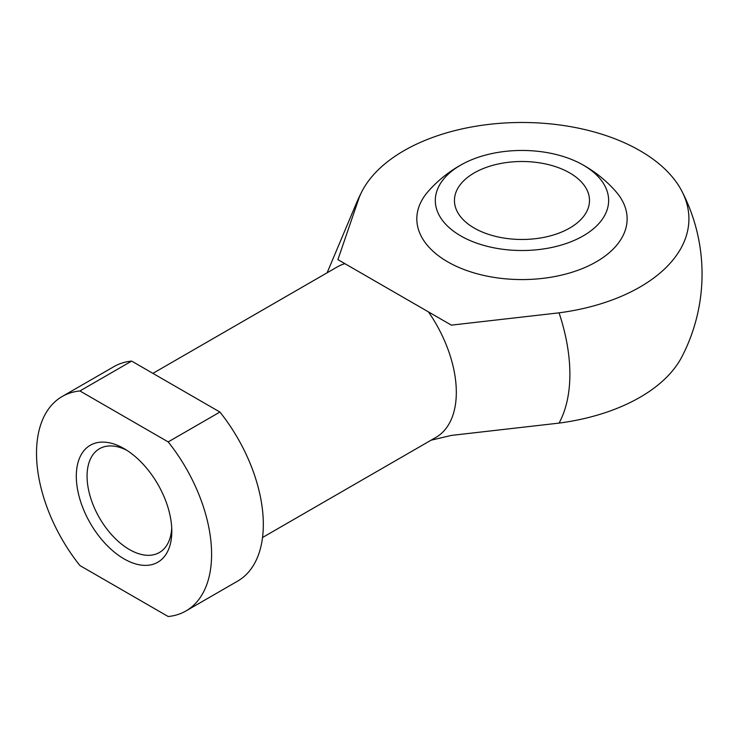 <?xml version="1.0" encoding="UTF-8"?>
<svg xmlns="http://www.w3.org/2000/svg" width="739" height="739" viewBox="0 0 739 739"><rect width="100%" height="100%" fill="white"/><g stroke="black" fill="none" stroke-linecap="round" stroke-linejoin="round"><path stroke-width="1.11" d="M126.831 450.291A59.914 34.594 -120 0 0 99.479 448.739A59.914 34.594 -120 0 0 99.479 517.928A59.914 34.594 -120 0 0 159.393 552.513A59.914 34.594 -120 0 0 171.725 528.052M131.653 361.094L79.923 390.959L168.187 441.913L219.917 412.048L131.653 361.094A123.801 71.48 -120 0 0 113.88 366.655L62.15 396.52A123.801 71.48 -120 0 0 79.923 565.557L168.187 616.52A123.801 71.48 -120 0 0 185.96 610.95A123.801 71.48 -120 0 0 168.187 441.913M185.96 610.95L237.681 581.085A123.801 71.48 -120 0 0 219.917 412.048M79.923 390.959A123.801 71.48 -120 0 0 62.15 396.52M262.539 537.502L435.918 437.396A98.481 56.857 -120 0 0 428.463 311.904L451.372 325.132L559.053 312.837A166.94 96.384 0 0 0 681.94 191.299A166.94 96.384 0 0 0 521.983 122.48A166.94 96.384 0 0 0 362.018 191.29A166.94 96.384 0 0 0 359.209 197.452L337.908 259.629L428.463 311.904M344.901 263.666A98.481 56.857 -120 0 0 337.446 266.825L152.908 373.361M681.931 356.706A166.94 96.384 180 0 1 559.053 423.105L451.372 435.41L431.068 440.195M463.196 163.716A124.965 124.965 0 0 0 428.287 191.299A105.15 60.709 0 0 0 447.622 261.791A105.15 60.709 0 0 0 583.782 267.98A105.15 60.709 0 0 0 615.661 191.299A124.965 124.965 0 0 0 580.771 163.725A86.666 50.03 180 0 1 584.457 235.15A86.666 50.03 180 0 1 460.693 235.861A86.666 50.03 180 0 1 463.187 163.725A86.666 50.03 180 0 1 580.771 163.725M171.808 531.304A67.526 38.991 -120 0 0 124.06 448.601A67.526 38.991 -120 0 0 76.302 476.165A67.526 38.991 -120 0 0 124.05 558.878A67.526 38.991 -120 0 0 171.808 531.304M474.226 228.055A67.526 38.991 180 0 1 454.448 200.481A67.526 38.991 180 0 1 521.974 161.499A67.526 38.991 180 0 1 589.5 200.481A67.526 38.991 180 0 1 547.811 236.508A67.526 38.991 180 0 1 474.226 228.055M559.053 423.105A156.622 90.426 -120 0 0 569.88 374.22A156.622 90.426 -120 0 0 559.053 312.837M359.209 197.452A156.622 90.426 -120 0 0 355.986 204.186A180.076 180.076 0 0 1 362.027 191.272M681.94 356.706A180.076 180.076 0 0 0 681.94 191.309M327.128 272.774L355.986 204.186"/></g></svg>
